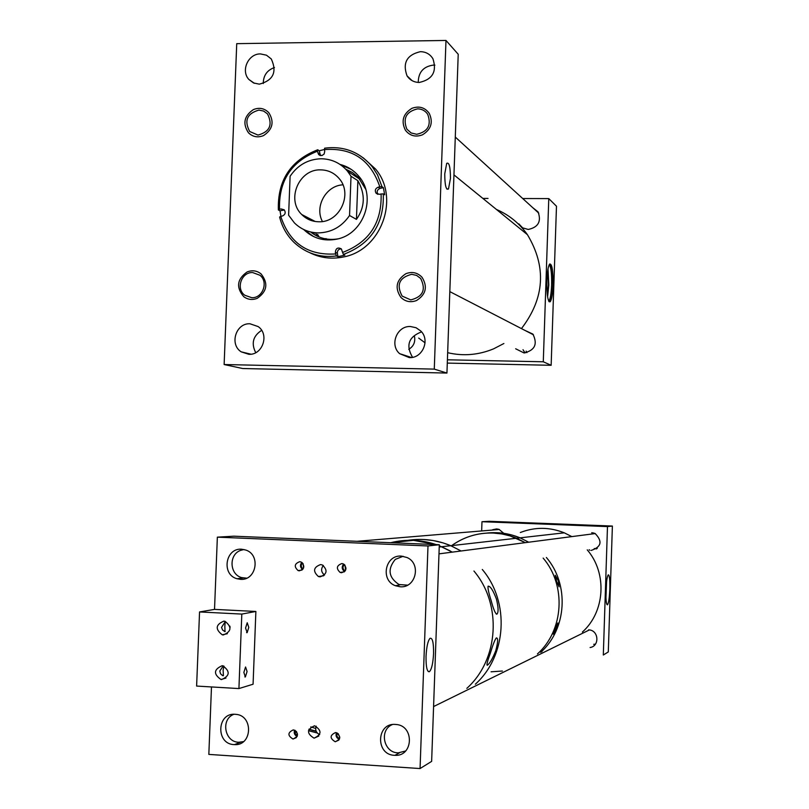 <?xml version="1.0" encoding="UTF-8"?>
<svg xmlns="http://www.w3.org/2000/svg" width="809" height="809" viewBox="0 0 809 809"><rect width="100%" height="100%" fill="white"/><g stroke="black" fill="none" stroke-linecap="round" stroke-linejoin="round"><path stroke-width="1.21" d="M553.012 285.071C552.628 294.051 551.698 299.613 550.211 301.767C547.865 302.172 546.753 295.143 546.874 280.672C547.268 271.733 548.189 266.181 549.655 264.027C552.031 263.603 553.154 270.621 553.012 285.071M549.028 301.646C550.464 299.34 551.374 293.809 551.748 285.051C551.971 274.241 551.242 267.263 549.594 264.098M524.788 330.325L532.878 334.087C537.843 344.078 534.901 350.368 524.04 352.957L515.657 348.78M532.595 207.549L538.066 211.887C541.545 221.454 538.268 227.309 528.247 229.453L522.634 227.865L518.842 223.871M547.41 295.487L548.512 284.728L547.784 270.236M549.281 264.583C551.04 266.99 551.829 273.776 551.627 284.97C551.253 293.576 550.353 298.915 548.927 300.978L548.724 301.16M547.592 296.792L548.805 284.93L548.006 268.932M551.151 365.294L543.284 361.785L548.775 198.599L556.481 206.214L551.151 365.294L447.296 363.099M548.775 198.599L522.705 198.529M488.029 198.448L482.882 198.427M543.284 361.785L447.407 359.803M414.511 336.524C415.472 342.126 413.541 346.404 408.727 349.346M444.748 173.864L446.699 163.347C449.147 162.012 450.401 167.038 450.461 178.425L448.479 188.993C446.052 190.297 444.808 185.261 444.748 173.864M420.367 51.675C406.836 54.85 402.397 62.92 407.038 75.864C409.951 80.162 414.026 82.356 419.264 82.457C432.552 79.494 437.103 71.586 432.926 58.733C430.034 54.122 425.847 51.766 420.367 51.675M434.898 65.165L433.341 65.104C423.38 66.49 418.354 72.274 418.253 82.437M260.498 53.92C248.312 53.525 240.526 70.696 248.889 79.474L253.571 82.963L259.325 84.156C273.27 80.435 277.254 72.031 271.278 58.956L266.474 55.194L260.498 53.92M274.484 67.531C267.051 70.191 263.319 75.53 263.279 83.549M250.011 323.782C235.935 322.842 229.18 344.422 241.213 351.844L248.828 354.302C262.622 355.293 269.67 334.36 258.152 326.583L250.011 323.782M261.641 330.355C252.995 336.008 251.033 343.451 255.735 352.673M410.466 326.523C396.986 325.643 389.311 344.958 399.646 353.675L409.344 357.608C422.47 358.508 430.418 340.002 420.761 330.982L416.048 327.726L410.466 326.523M421.57 331.872C408.626 336.817 405.612 345.301 412.539 357.325M252.671 272.562C241.466 271.875 235.601 288.732 244.773 295.234L251.7 297.692C262.723 298.4 268.76 281.957 259.922 275.252L252.671 272.562M258.951 110.085C247.048 113.452 243.954 120.592 249.688 131.503L257.98 135.073C269.751 131.867 272.926 124.808 267.506 113.897L263.643 111.066L258.951 110.085M417.626 108.851C406.219 111.571 402.639 118.347 406.876 129.177L411.144 132.959L416.706 134.294C427.931 131.736 431.601 125.071 427.708 114.302C425.291 110.762 421.924 108.942 417.626 108.851M411.69 274.302C399.312 277.527 396.127 284.788 402.144 296.094L410.76 299.886C422.925 296.873 426.232 289.723 420.66 278.458L416.615 275.414L411.69 274.302M313.639 232.547L314.57 234.741M445.981 40.45L458.218 54.254L446.942 373.06L434.281 369.116L224.133 364.535L236.734 43.656L445.981 40.45L434.281 369.116M446.942 373.06L242.7 368.53L224.133 364.535M526.133 351.126L526.881 352.643M525.041 352.926L523.008 349.7M324.733 151.263L324.156 153.993L321.901 155.591L318.604 154.519L317.522 151.182C291.341 161.466 278.67 180.832 279.53 209.298L281.148 208.944L284.222 209.824C285.941 212.555 285.324 214.618 282.371 216.013L280.763 216.367C289.531 243.145 307.814 255.674 335.644 253.945L335.351 252.277C335.866 248.211 337.869 247.089 341.358 248.899L342.601 252.438C369.137 242.336 381.969 222.849 381.1 193.978L379.451 194.342L376.054 193.179C374.618 190.449 375.325 188.457 378.177 187.203L379.826 186.839C370.714 159.889 352.249 147.481 324.439 149.604L324.733 151.263M303.719 229.523L303.911 229.716C313.123 238.402 324.035 241.547 336.645 239.171C363.646 234.377 377.004 196.718 358.872 176.352C353.846 170.335 347.577 166.371 340.053 164.439M304.224 229.766L313.609 236.572M309.978 252.802C320.526 258 331.66 259.386 343.4 256.969C381.13 250.345 400.324 198.094 375.578 169.061L363.13 157.735M324.449 149.493L319.272 150.777L317.725 149.766C290.552 160.384 277.436 180.447 278.377 209.956L279.53 209.298M341.327 248.869C338.617 248.98 337.292 250.436 337.343 253.227L337.95 256.665L344.877 255.159L343.4 254.441C370.947 244.015 384.245 223.83 383.294 193.887L384.659 194.777L383.395 187.658L382.02 186.748L377.49 174.795L372.332 166.816C359.803 151.95 343.906 145.741 324.631 148.178L324.439 149.604M315.844 233.518L317.502 236.299M317.583 234.377L319.151 237.017M310.616 231.971C318.594 238.22 327.655 240.526 337.808 238.888M326.007 238.554L326.512 239.049M337.95 256.665L336.453 255.957C320.222 257.97 306.146 253.51 294.233 242.599C286.983 235.571 282.108 227.036 279.611 217.024L280.763 216.367M336.453 255.957L335.644 253.945M343.4 254.441L342.601 252.438M383.294 193.887L381.1 193.978M382.02 186.748L379.826 186.839M365.658 189.154L358.276 177.383L352.451 172.539L345.706 169.152M312.881 232.436L313.67 234.185M311.95 232.264L312.537 233.427M311.313 232.132L311.637 232.77M284.374 209.986L280.035 210.795L280.915 216.337M280.035 210.795L278.377 209.956M317.725 149.766L317.522 151.182M351.177 169.354L340.518 164.753M319.272 150.777L320.475 155.611M383.395 187.658L380.018 188.416C377.196 189.65 376.478 191.622 377.874 194.332L376.054 193.179M320.698 169.87C299.027 168.869 285.941 199.702 301.717 214.506C306.409 219.209 312.082 221.626 318.736 221.767C339.669 222.869 353.27 193.685 338.941 178.314C334.087 172.813 328.009 170.001 320.698 169.87M342.915 184.836C326.057 185.524 314.296 206.619 322.427 221.504M351.015 176.261L347.536 171.205C340.569 163.094 331.761 158.948 321.112 158.756C308.057 159.221 297.722 165.056 290.107 176.261L288.621 215.224L294.395 222.88C301.029 229.362 309.008 232.699 318.321 232.901C331.417 232.557 341.823 226.753 349.549 215.497L351.015 176.261L357.871 180.68C365.516 194.261 365.041 207.155 356.435 219.381L349.549 215.497M356.435 219.381L357.871 180.68M495.735 650.8C498.051 642.083 498.243 637.795 496.311 637.927C494.774 639.929 492.812 644.965 490.406 653.045C487.443 661.105 486.411 665.18 487.311 665.281C489.718 663.633 492.529 658.809 495.735 650.8M496.443 599.105C493.126 590.348 490.345 586.04 488.11 586.191C487.665 588.133 488.676 592.926 491.154 600.571C493.5 609.46 495.432 613.991 496.959 614.132C498.607 612.332 498.435 607.316 496.443 599.105M413.49 540.341L436.193 544.599C421.105 539.573 405.926 538.946 390.676 542.708L413.49 540.341M450.067 550.838L439.267 545.721L452.11 552.031M473.943 571.033C502.237 604.394 498.951 659.578 466.833 688.348C498.951 659.578 502.237 604.394 473.943 571.033M423.097 539.461L433.179 540.533L443.079 542.9L450.755 545.701L460.908 550.889L450.755 545.701C436.9 539.937 422.652 538.137 408.019 540.301M482.285 569.475C509.994 602.098 506.778 656.048 475.348 684.202C506.778 656.048 509.994 602.098 482.285 569.475M556.562 581.307L555.247 575.25L558.352 580.811L559.1 586.849L556.562 581.307M554.974 628.977L557.826 622.95L556.774 628.199L553.356 634.195L554.974 628.977M491.073 671.804L502.399 671.025M537.439 653.955C563.853 630.353 566.502 585.322 543.152 558.089C566.502 585.322 563.853 630.353 537.439 653.955M439.226 547.015L516.577 538.238L525.132 542.566L510.095 535.902L501.752 533.93L493.247 533.04C477.967 532.595 464.113 536.782 451.685 545.6C459.906 539.694 468.998 535.831 478.948 534.011C491.811 531.806 504.351 533.212 516.577 538.238L520.066 537.843L512.016 535.052L496.969 532.696M540.725 652.357C566.876 628.997 569.496 584.432 546.378 557.482C569.496 584.432 566.876 628.997 540.725 652.357M571.68 536.539L564.288 532.828L520.066 537.843L528.54 542.131L520.066 537.843C509.225 533.374 498.051 531.786 486.543 533.111M605.931 590.54C606.325 581.61 607.114 576.372 608.297 574.825C609.501 575.057 610.006 579.81 609.824 589.114C609.43 598.033 608.641 603.271 607.448 604.839C606.265 604.606 605.759 599.843 605.931 590.54M605.941 597.821L606.578 581.671M503.754 533.323L499.062 529.389L496.605 528.924L492.732 529.693M605.88 595.707L606.356 583.774M541.939 651.761L541.383 651.73M607.478 526.588L612.383 526.052L608.297 651.933L603.312 655.017L607.478 526.588L481.982 521.714L481.668 530.603M612.383 526.052L489.273 521.289L481.982 521.714M591.167 550.433C601.421 546.965 602.735 541.322 595.1 533.495L591.753 532.686M590.095 647.524C599.853 646.108 598.741 630.231 588.861 629.877L588.568 629.857M303.092 563.64L303.587 567.969M302.424 562.862C300.685 565.107 300.908 567.119 303.102 568.889M299.694 561.709C294.415 563.721 293.889 566.674 298.106 570.578L299.35 570.82C304.609 568.848 305.155 565.895 300.999 561.972L299.694 561.709M301.797 562.376C299.836 565.016 300.109 567.402 302.596 569.516M344.958 565.117L345.605 570.214M344.361 564.53C342.308 566.978 342.581 569.111 345.18 570.932M341.823 563.57C336.544 565.531 335.978 568.494 340.134 572.438L341.489 572.732C346.748 570.8 347.334 567.857 343.249 563.883L341.823 563.57M343.673 564.075C341.469 566.907 341.782 569.394 344.624 571.558M338.132 733.581L339.81 737.424M337.211 732.984C336.271 735.624 337.08 737.474 339.638 738.526M335.563 732.539C329.769 735.239 329.657 738.314 335.219 741.752L335.28 741.752C341.014 739.021 341.115 735.947 335.583 732.539L335.563 732.539M336.463 732.691C335.432 735.806 336.392 738 339.355 739.284M296.367 731.376L297.54 734.319M295.315 730.487L295.234 733.571L297.399 735.725M293.333 729.849C287.599 732.549 287.488 735.603 292.989 739.021L293.04 739.021C298.723 736.301 298.834 733.247 293.364 729.86L293.333 729.849M294.607 730.133C293.667 732.994 294.516 735.108 297.136 736.473M426.04 656.301C425.918 666.788 427.031 671.925 429.367 671.713C431.612 669.539 433.017 663.481 433.563 653.551C433.675 642.629 432.481 637.553 429.994 638.331C427.87 640.849 426.555 646.836 426.04 656.301M324.54 575.037C321.122 572.236 320.718 569.04 323.327 565.451M320.081 576.857L318.392 576.524C312.699 571.265 313.417 567.291 320.536 564.581L322.356 564.965C327.918 570.264 327.16 574.228 320.081 576.857M319.676 734.633C316.127 732.833 314.974 730.011 316.188 726.169M314.044 738.152C306.611 733.551 306.763 729.435 314.509 725.794L314.6 725.804C321.942 730.426 321.77 734.542 314.084 738.152L314.044 738.152M400.212 586.778L395.429 585.726C380.068 580.356 385.185 554.61 401.325 556.096L406.998 557.512C421.57 563.64 415.856 588.295 400.212 586.778M240.465 579.335L237.017 578.738C221.181 574.623 225.377 547.733 241.628 549.22L245.734 550.029C261.054 554.752 256.352 580.872 240.465 579.335M394.387 755.313C375.234 754.787 376.407 722.518 395.5 724.439L395.995 724.48C414.542 725.481 413.48 756.637 394.934 755.333L394.387 755.313M234.044 744.604C215.578 744.108 216.812 712.436 235.217 714.307L235.571 714.327C253.621 715.146 252.459 746.07 234.418 744.624L234.044 744.604M315.652 728.444L310.777 726.907M316.177 731.316L308.866 729.344M439.307 544.73L427.991 545.954L420.063 768.55L431.642 761.38L439.307 544.73L233.892 536.185L217.358 537.156L214.527 609.389L199.55 611.948L196.617 686.062L238.918 688.57L241.81 614.082L199.55 611.948M427.991 545.954L217.358 537.156M420.063 768.55L208.833 754.403L211.483 686.942M594.241 533.151L593.321 533.819M591.369 534.071L593.27 532.878M596.203 548.168L597.133 548.401M596.476 548.906L594.271 548.532M595.94 548.542L596.638 548.785M589.852 550.282L589.124 549.695M596.142 548.886L595.434 548.644M595.394 644.166L593.725 644.308M223.264 665.898L219.795 671.045L220.533 673.796L222.617 675.616L223.415 675.687L223.122 670.145L223.931 666.11M222.101 665.726C213.687 669.478 213.313 674.069 220.978 679.499L221.555 679.56C229.938 675.899 230.353 671.318 222.819 665.807L222.101 665.726M224.841 626.126L225.246 621.625L221.535 627.42L222.617 630.059L225.003 631.576L224.841 626.126M223.84 621.14C215.588 624.629 215.063 629.19 222.263 634.802L223.304 634.954C231.505 631.536 232.082 626.995 225.023 621.312L223.84 621.14M229.857 626.105L230.1 627.369M243.863 672.421L245.562 666.99L247.079 671.51L245.36 676.951L243.863 672.421M245.572 628.047L247.21 622.758L248.778 627.38L247.139 632.668L245.572 628.047M214.527 609.389L255.877 611.462L241.81 614.082M255.877 611.462L253.075 684.222L238.918 688.57M447.66 352.694C463.223 356.334 478.544 355.05 493.621 348.831L503.886 343.512M521.451 328.606C544.69 298.167 546.682 266.869 527.448 234.701C519.429 223.324 509.083 214.901 496.423 209.45M418.688 338.081L425.059 342.824M416.514 300.533C425.999 294.496 427.84 286.74 422.025 277.265C417.484 272.562 412.125 271.369 405.946 273.675C396.258 279.985 394.57 287.893 400.89 297.388C405.39 301.706 410.598 302.748 416.514 300.533M257.242 298.319C267.203 291.392 268.467 283.241 261.044 273.877C256.817 270.58 252.175 269.933 247.139 271.945C237.037 279.115 235.904 287.367 243.752 296.691C247.908 299.704 252.398 300.25 257.242 298.319M263.522 135.599C272.714 129.48 274.484 121.846 268.81 112.694C264.452 108.275 259.325 107.233 253.429 109.579C244.106 115.899 242.447 123.635 248.464 132.787C252.782 136.933 257.798 137.874 263.522 135.599M422.44 134.83C431.126 129.501 433.381 122.331 429.215 113.3C424.776 107.364 419.001 105.716 411.892 108.335C403.044 113.867 400.89 121.188 405.44 130.279C409.9 135.861 415.563 137.378 422.44 134.83M233.932 714.286C220.422 719.11 224.589 742.409 238.948 742.247L243.479 741.62M243.944 549.513L240.485 550.423C228.634 554.661 229.483 574.451 241.658 577.606L246.725 578.152M392.284 724.601C378.804 730.062 383.729 753.139 398.331 752.835L405.602 750.985M403.115 556.279L395.298 559.383C387.299 569.162 388.542 577.545 399.029 584.533L407.564 585.15M596.698 548.067L597.315 548.239M582.389 632.062C605.132 611.776 607.377 573.187 587.233 549.847M564.288 532.828C549.584 526.972 534.931 526.871 520.339 532.514M317.259 732.994L308.462 730.699M308.937 729.182L316.107 731.144M319.879 154.175L317.816 152.85M380.018 188.416L378.177 187.203M337.343 253.227L335.351 252.277M283.332 210.057L281.148 208.944M549.109 301.747L550.211 301.767M412.064 80.627L407.038 75.864M254.38 83.297L248.889 79.474M250.911 354.19L241.213 351.844M411.488 357.497L399.646 353.675M446.76 188.993L448.479 188.993M304.427 229.968L303.911 229.716M375.578 169.061L372.332 166.816M320.192 155.55L318.604 154.519M315.197 221.484L301.717 214.506M359.965 179.285L347.536 171.205M496.241 614.051L496.959 614.132M301.919 570.092L298.106 570.578M344.26 571.862L340.134 572.438M428.254 671.561L429.367 671.713M318.392 576.524L323.711 575.765M399.959 584.877L395.429 585.726M243.084 577.96L237.017 578.738M240.506 742.217L234.418 744.624M399.434 752.825L394.934 755.333M314.084 738.152L318.786 736.079M296.418 737.586L293.04 739.021M338.87 740.073L335.28 741.752M225.964 678.084L220.978 679.499M227.38 633.71L222.263 634.802M224.447 631.475L225.185 631.516M246.573 632.638L247.139 632.668M244.844 676.921L245.36 676.951M222.697 675.646L223.415 675.687M453.95 174.886L527.448 234.701M449.824 291.614L533.444 334.795M455.285 137.065L538.774 213.172M357.002 541.312L499.305 529.48M433.584 706.56L589.367 629.938M438.984 553.862L595.252 533.566"/></g></svg>

